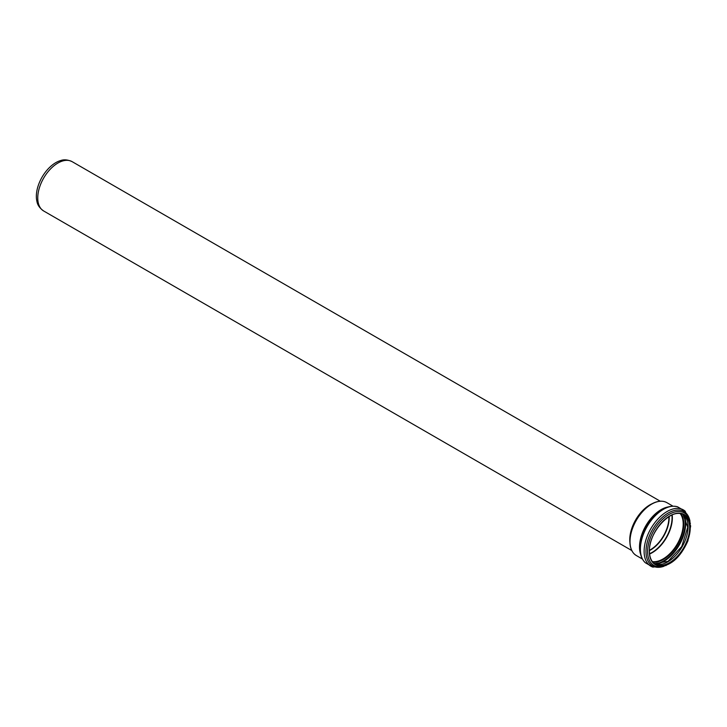 <?xml version="1.0" encoding="UTF-8"?>
<svg xmlns="http://www.w3.org/2000/svg" width="727" height="727" viewBox="0 0 727 727"><rect width="100%" height="100%" fill="white"/><g stroke="black" fill="none" stroke-linecap="round" stroke-linejoin="round"><path stroke-width="1.09" d="M642.404 559.045L636.334 555.537A30.534 17.63 -60 0 1 630.009 541.56A30.534 17.63 -60 0 1 643.34 510.827A30.534 17.63 -60 0 1 666.868 502.648C662.497 500.294 657.335 500.794 651.392 504.138L650.111 504.883A28.598 16.512 -60 0 0 629.891 539.907L629.891 541.388A30.416 17.557 -60 0 1 651.392 504.138A30.416 17.557 -60 0 1 661.606 501.221M36.35 196.354A27.526 15.894 -60 0 1 60.677 160.549C63.994 159.322 67.811 159.695 72.137 161.658A28.471 16.439 -60 0 0 50.19 169.291A28.471 16.439 -60 0 0 37.759 197.944A28.471 16.439 -60 0 0 43.656 210.975C39.794 208.222 37.559 205.096 36.968 201.615A27.526 15.894 -60 0 1 36.35 196.354M652.283 503.647A28.471 16.439 120 0 0 629.764 539.734A28.471 16.439 120 0 0 629.909 542.406M632.472 551.693A30.416 17.557 -60 0 1 629.891 541.388C629.964 548.213 632.108 552.929 636.334 555.537M668.876 516.643A26.245 15.149 -60 0 1 649.456 550.275M649.447 550.612A26.363 15.222 120 0 0 669.158 516.47M671.912 515.016A28.389 16.394 -60 0 1 649.565 553.72M672.193 514.889A28.517 16.467 -60 0 1 649.602 554.019M680.163 513.526A28.517 16.467 -60 0 1 677.291 543.923A28.517 16.467 -60 0 1 652.401 561.607M680.881 513.644A28.898 16.685 -60 0 1 677.773 544.205A28.898 16.685 -60 0 1 652.864 562.171M683.425 514.698A30.652 17.702 -60 0 1 678.764 544.777A30.652 17.702 -60 0 1 655.045 563.852M684.407 515.652A31.043 17.921 -60 0 1 679.254 545.059A31.043 17.921 -60 0 1 656.372 564.225M682.926 514.307A28.517 16.467 -60 0 1 682.153 546.731A28.517 16.467 -60 0 1 654.454 563.616L668.022 561.335L681.762 546.504L687.733 527.193L682.917 514.298M669.631 516.052A28.517 16.467 -60 0 1 683.743 514.725A28.517 16.467 -60 0 1 683.743 547.649A28.517 16.467 -60 0 1 655.227 564.107A28.517 16.467 -60 0 1 649.32 551.23M649.32 551.402A28.935 16.703 -60 0 1 680.009 513.217A28.935 16.703 -60 0 1 680.009 554.138A28.935 16.703 -60 0 1 649.32 551.402M647.603 551.557A30.343 17.521 -60 0 1 663.151 518.76A30.343 17.521 -60 0 1 687.26 515.552L690.65 526.066L687.915 540.87C680.308 557.9 670.239 566.524 657.708 566.742A30.343 17.521 -60 0 1 647.603 551.557M664.124 566.206A31.388 18.12 -60 0 1 645.985 551.475A31.388 18.12 -60 0 1 666.141 514.325A31.388 18.12 -60 0 1 690.005 521.377M666.114 565.524L652.882 567.105A32.506 18.766 -60 0 1 644.113 551.311A32.506 18.766 -60 0 1 659.58 517.306A32.506 18.766 -60 0 1 685.161 511.19L690.414 523.44M640.396 549.167A32.506 18.766 -60 0 1 653.346 517.806A32.506 18.766 -60 0 1 677.609 506.837C670.63 504.965 663.369 507.501 655.845 514.425L646.912 525.639C642.414 533.364 640.114 540.97 640.005 548.458C640.005 554.646 641.777 559.408 645.331 562.743A32.506 18.766 -60 0 1 640.396 549.167M640.06 548.176A31.534 18.202 -60 0 1 669.34 506.819M640.669 554.447A30.534 17.63 -60 0 1 639.506 547.04A30.534 17.63 -60 0 1 668.086 506.946M660.252 501.212L72.137 161.658M631.781 550.53L43.656 210.975M683.743 514.725C672.539 506.565 648.457 531.782 649.438 551.23C649.538 557.545 651.465 561.835 655.227 564.107M685.161 511.19L677.609 506.837M652.882 567.105L645.331 562.743M672.938 506.156L666.868 502.648"/></g></svg>
